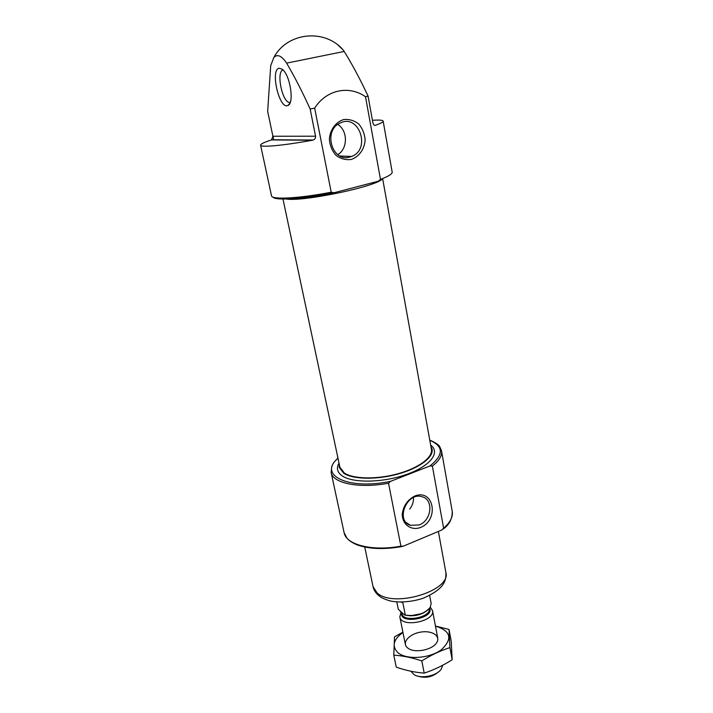 <?xml version="1.0" encoding="UTF-8"?>
<svg xmlns="http://www.w3.org/2000/svg" width="713" height="713" viewBox="0 0 713 713"><rect width="100%" height="100%" fill="white"/><g stroke="black" fill="none" stroke-linecap="round" stroke-linejoin="round"><path stroke-width="1.07" d="M409.699 509.135C412.408 505.588 413.683 501.711 413.513 497.522M419.253 524.92C431.659 520.437 433.878 499.59 422.149 496.774C407.034 491.444 395.029 520.668 410.412 525.321L419.253 524.92M260.593 145.176L271.501 195.781C271.501 199.881 298.907 198.49 331.215 192.225L334.041 192.76L378.211 181.227L380.484 179.4L365.519 96.745L368.051 96.041C360.404 79.687 352.454 64.821 344.21 51.443L343.113 49.91C324.593 28.315 287.143 32.317 273.872 57.423L270.708 65.676L267.66 111.433L272.901 136.245L271.484 139.926C264.166 142.279 260.539 144.026 260.593 145.176C260.486 147.618 282.954 145.612 312.437 140.229L313.176 140.033C314.879 139.365 315.672 138.09 315.556 136.21L310.155 109L314.665 108.135C326.34 89.686 348.969 85.061 365.519 96.745M368.051 96.041L372.863 122.707C373.443 124.739 374.28 125.613 375.359 125.319C380.689 123.438 383.291 122.039 383.157 121.13C382.819 120.105 379.245 119.829 372.427 120.292M331.215 192.225L314.665 108.135M273.756 139.944L272.972 136.245M273.872 57.423C277.428 53.831 281.68 55.73 286.635 63.127C294.665 76.87 302.508 92.164 310.155 109M432.372 466.079L443.62 528.226L441.632 530.08L403.335 546.176L400.902 546.158L388.514 483.218L390.617 481.32L429.975 465.954L432.372 466.079C439.244 460.669 442.283 455.562 441.507 450.768L439.769 446.739C439.074 445.028 435.741 442.809 429.77 440.09M339.272 464.341L339.254 467.461L343.791 473.298C352.997 479.448 376.722 479.929 397.961 474.047C419.235 468.218 433.727 457.309 432.096 449.243L430.902 446.365M285.824 198.954C302.339 202.234 378.986 186.013 382.649 178.553M338.229 45.32L343.113 49.91M282.794 198.169L339.905 467.309L344.388 473.067C353.479 479.127 376.865 479.599 397.792 473.797C418.763 468.049 433.041 457.3 431.436 449.35L382.623 178.58M279.318 68.243L282.25 69.268C290.182 74.651 294.549 103.804 287.829 105.488C279.3 109.98 269.835 69.081 279.318 68.243M351.144 159.48C358.978 156.896 364.468 149.24 365.136 139.989C364.655 133.803 362.507 128.465 358.701 123.964C354.138 120.461 349.103 119 343.613 119.579C335.636 122.066 329.985 129.873 329.361 139.302C329.914 145.586 332.151 150.951 336.055 155.398C340.689 158.794 345.716 160.158 351.144 159.48M420.634 527.451C439.529 519.839 433.852 488.334 414.708 496.052C407.444 499.893 403.282 505.989 402.23 514.349C402.337 524.706 411.303 530.971 420.634 527.451M290.155 102.556L289.371 102.503C282.009 101.683 276.065 71.567 283.052 69.972M337.81 154.632C347.926 148.776 347.962 130.55 337.757 124.454M349.673 157.083L351.607 156.45C371.339 149.391 359.013 113.055 339.958 123.126C322.731 130.639 332.133 162.519 349.673 157.083M428.593 609.365C421.9 615.052 413.905 616.932 404.601 615.007L398.3 609.312L396.802 601.915M404.601 615.007L405.305 615.105C416.098 616.495 424.387 613.946 430.162 607.458L431.16 603.474L429.636 595.462M405.305 615.105L402.8 602.556L401.143 602.093M400.367 611.504L403.433 614.045M417.239 675.977C425.171 678.589 432.319 677.19 438.682 671.771M410.92 671.245L413.914 674.525C420.652 679.204 436.739 676.049 441.213 669.168L442.728 665.238M401.018 612.351L399.824 616.941C401.152 628.171 435.518 621.433 432.506 610.533L430.322 607.209M449.03 629.454L451.231 641.308L452.176 659.739C443.343 665.398 434.021 669.864 424.217 673.125C415.002 672.412 405.688 670.434 396.268 667.172L393.781 655.149C402.693 655.719 412.034 657.636 421.811 660.915C430.919 655.158 440.286 650.728 449.921 647.609L449.03 629.454L435.447 626.023M402.89 632.137L394.512 636.869L393.781 655.149M424.217 673.125L421.811 660.915M452.176 659.739L449.921 647.609M407.373 647.698L408.317 648.42C414.966 653.34 432.23 649.953 436.525 642.894C441.285 636.121 432.069 630.096 420.661 632.11C409.226 633.875 401.49 642.698 407.373 647.698M402.961 632.476C393.54 639.285 391.722 645.889 397.498 652.288C405.652 660.06 428.932 658.857 441.204 649.882C452.942 638.901 451.026 630.969 435.465 626.094M380.484 179.4C388.523 176.316 392.426 173.883 392.177 172.109L383.157 121.13M286.635 63.127L344.21 51.443M401.972 546.559C384.254 549.616 369.477 549.108 357.614 545.035C353.051 543.253 349.513 541.007 346.999 538.279L344.094 532.602C345.939 544.732 372.115 551.586 400.902 546.158M443.62 528.226C450.251 522.379 453.12 516.765 452.238 511.39C452.336 518.841 449.333 524.732 443.245 529.037M344.094 532.602L331.117 472.425C332.668 483.254 359.094 488.788 388.514 483.218M337.998 458.316C317.766 475.001 347.784 490.375 390.617 481.32M429.975 465.954C443.816 454.814 443.762 446.267 429.805 440.304M339.014 463.12C336.135 468.147 337.231 472.425 342.302 475.954C353.069 483.352 383.451 482.763 406.945 474.297C430.572 465.919 440.661 452.399 430.679 445.135M273.079 197.127C274.853 200.763 302.339 199.034 333.319 192.902M375.359 125.319L374.637 125.336M312.437 140.229L271.484 139.926M315.556 136.21L272.901 136.245M377.025 592.806C393.13 608.465 451.703 590.747 445.848 572.334C446.285 580.569 444.823 588.564 423.62 598.082C409.298 603.002 394.788 602.538 388.496 600.444C383.879 598.875 380.84 597.423 379.369 596.095C375.804 593.243 373.692 590.088 373.033 586.621L377.025 592.806M401.642 612.93C399.039 624.668 434.484 618.688 429.654 608.18M401.749 613.011L401.874 613.617C402.934 622.841 431.222 617.601 429.395 608.51M410.18 615.872L422.506 613.456M406.241 522.549L410.412 525.321M452.238 511.39L441.507 450.768M331.117 472.425L331.857 466.061C333.55 463.218 332.365 463.628 337.953 458.111M313.176 140.033L271.867 139.748M289.719 103.537L287.829 105.488M289.371 102.503L290.253 102.307M340.092 156.013L351.607 156.45M445.848 572.334L438.37 531.452M373.033 586.621L364.744 547.049M437.746 638.108L432.506 610.533M405.385 644.454L399.824 616.941"/></g></svg>

